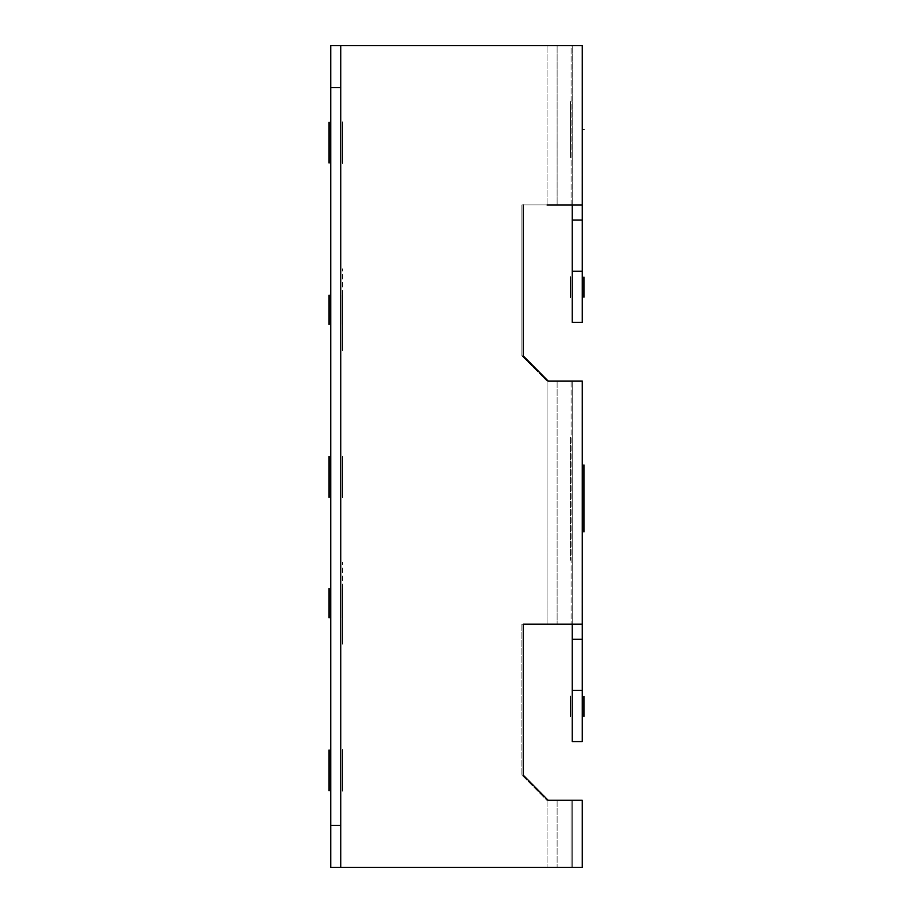 <?xml version="1.0" encoding="UTF-8"?>
<svg xmlns="http://www.w3.org/2000/svg" width="913" height="913" viewBox="0 0 913 913"><rect width="100%" height="100%" fill="white"/><g stroke="black" fill="none" stroke-linecap="round" stroke-linejoin="round"><path stroke-width="0.68" stroke-dasharray="4.57 3.42" d="M342.466 295.093C342.466 260.091 342.466 260.091 342.466 295.093L342.466 324.446C342.466 359.448 342.466 359.448 342.466 324.446L342.466 295.093M342.466 588.554C342.466 553.552 342.466 553.552 342.466 588.554L342.466 617.907C342.466 652.909 342.466 652.909 342.466 617.907L342.466 588.554M342.466 749.961L342.466 790.841L342.466 749.961M342.466 163.039L342.466 122.159L342.466 163.039M342.466 456.5L342.466 497.368L342.466 456.5M570.534 531.959L570.534 464.888C570.534 427.193 570.534 427.193 570.534 464.888L570.534 531.959C570.534 569.655 570.534 569.655 570.534 531.959L570.534 464.888C570.534 427.193 570.534 427.193 570.534 464.888L570.534 531.959C570.534 569.655 570.534 569.655 570.534 531.959M570.534 129.498C570.534 166.737 570.534 166.737 570.534 129.498C570.534 92.247 570.534 92.247 570.534 129.498C570.534 166.737 570.534 166.737 570.534 129.498C570.534 92.247 570.534 92.247 570.534 129.498M572.211 800.267L572.211 867.35L547.058 867.35L572.211 867.35L572.211 800.267L546.841 800.267L521.905 775.114L521.905 624.195L582.266 624.195L572.211 624.195L572.211 381.041L546.841 381.041L582.266 381.041L582.266 624.195L521.905 624.195L523.217 624.195L521.905 624.195L521.905 775.114L546.841 800.267L572.211 800.267L572.211 867.35L330.734 867.35L340.789 867.35L340.789 45.65L330.734 45.65L330.734 867.35L572.211 867.35L572.211 800.267L547.058 800.267L572.211 800.267L572.211 867.35L572.211 800.267L547.058 800.267L582.266 800.267L582.266 867.35L340.789 867.35L340.789 45.65L582.266 45.65L557.113 45.65L582.266 45.65L571.093 45.65L582.266 45.65L582.266 204.957L547.058 204.957L572.211 204.957L547.058 204.957L572.211 204.957L572.211 45.65L330.734 45.65L572.211 45.65L547.058 45.65L572.211 45.65L547.058 45.65L572.211 45.65L572.211 204.957L572.211 45.65L572.211 204.957L547.058 204.957L547.058 45.65L547.058 204.957M572.211 204.957L572.211 45.65L572.211 204.957L521.905 204.957L521.905 355.887L521.905 204.957L582.266 204.957L557.113 204.957L582.266 204.957L582.266 322.346L572.211 322.346L582.266 322.346L572.211 322.346L572.211 204.957L582.266 204.957L582.266 322.346L582.266 45.65L582.266 204.957M571.093 45.65L557.113 45.65L571.093 45.65L571.093 204.957L557.113 204.957L571.093 204.957L571.093 45.65M572.211 381.041L572.211 624.195L582.266 624.195L557.113 624.195L582.266 624.195L557.113 624.195L582.266 624.195L572.211 624.195L572.211 381.041L572.211 624.195L572.211 381.041L572.211 624.195L547.058 624.195L572.211 624.195L547.058 624.195L572.211 624.195L547.058 624.195L547.058 381.041L547.058 624.195M571.093 381.041L557.113 381.041L582.266 381.041L557.113 381.041L571.093 381.041L571.093 624.195L571.093 381.041M330.734 87.568L340.789 87.568L340.789 825.432L330.734 825.432L330.734 867.35L330.734 45.65L330.734 825.432M340.789 87.568L340.789 45.65M340.789 867.35L340.789 825.432M521.905 355.887L546.841 381.041L521.905 355.887L523.217 355.887L521.905 355.887M571.093 867.35L557.113 867.35L582.266 867.35L557.113 867.35L571.093 867.35L571.093 800.267L582.266 800.267L557.113 800.267L582.266 800.267L557.113 800.267L571.093 800.267L571.093 867.35M582.266 624.195L582.266 381.041L582.266 741.584L582.266 624.195L582.266 741.584L572.211 741.584L572.211 624.195M572.211 271.195L582.266 271.195M582.266 741.584L572.211 741.584L582.266 741.584M548.154 800.267L546.841 800.267L548.154 800.267M582.266 800.267L582.266 867.35L582.266 800.267M521.905 775.114L523.217 775.114L521.905 775.114M582.266 690.433L572.211 690.433M582.266 220.044L572.211 220.044M582.266 639.271L572.211 639.271M547.058 800.267L547.058 867.35L547.058 800.267M557.113 800.267L557.113 867.35L557.113 800.267M557.113 381.041L557.113 624.195L557.113 381.041M557.113 45.65L557.113 204.957L557.113 45.65"/><path stroke-width="1.37" d="M342.466 617.907C342.466 652.909 342.466 652.909 342.466 617.907L342.466 588.554C342.466 553.552 342.466 553.552 342.466 588.554L342.466 617.907M342.466 295.093L342.466 324.446C342.466 359.448 342.466 359.448 342.466 324.446L342.466 295.093C342.466 260.091 342.466 260.091 342.466 295.093M342.466 749.961L342.466 790.841L342.466 749.961M342.466 456.5L342.466 497.368L342.466 456.5M342.466 163.039L342.466 122.159L342.466 163.039M583.943 716.431L583.943 696.299L583.943 716.431M583.943 531.959L583.943 464.888C583.943 427.193 583.943 427.193 583.943 464.888L583.943 531.959C583.943 569.655 583.943 569.655 583.943 531.959L583.943 464.888C583.943 427.193 583.943 427.193 583.943 464.888L583.943 531.959C583.943 569.655 583.943 569.655 583.943 531.959M583.943 297.193L583.943 277.073L583.943 297.193M583.943 129.498C583.943 166.737 583.943 166.737 583.943 129.498C583.943 92.247 583.943 92.247 583.943 129.498C583.943 166.737 583.943 166.737 583.943 129.498C583.943 92.247 583.943 92.247 583.943 129.498M329.057 295.093C329.057 260.091 329.057 260.091 329.057 295.093L329.057 324.446C329.057 359.448 329.057 359.448 329.057 324.446L329.057 295.093L329.057 324.446C329.057 359.448 329.057 359.448 329.057 324.446L329.057 295.093C329.057 260.091 329.057 260.091 329.057 295.093M329.057 588.554C329.057 553.552 329.057 553.552 329.057 588.554L329.057 617.907C329.057 652.909 329.057 652.909 329.057 617.907L329.057 588.554C329.057 553.552 329.057 553.552 329.057 588.554L329.057 617.907C329.057 652.909 329.057 652.909 329.057 617.907L329.057 588.554M329.057 749.961L329.057 790.841L329.057 749.961M329.057 163.039L329.057 122.159L329.057 163.039M329.057 456.5L329.057 497.368L329.057 456.5M570.534 716.431L570.534 696.299L570.534 716.431M570.534 297.193L570.534 277.073L570.534 297.193M547.058 204.957L582.266 204.957L582.266 45.65L340.789 45.65L340.789 867.35L582.266 867.35L582.266 800.267L548.154 800.267L523.217 775.114L523.217 624.195L582.266 624.195L582.266 381.041L548.154 381.041L572.211 381.041M340.789 87.568L330.734 87.568L330.734 45.65L340.789 45.65M547.058 624.195L523.217 624.195L523.217 775.114L548.154 800.267L572.211 800.267M523.217 355.887L523.217 204.957L523.217 355.887L548.154 381.041L523.217 355.887M340.789 867.35L330.734 867.35L330.734 825.432L340.789 825.432M572.211 271.195L572.211 322.346L582.266 322.346L582.266 271.195L572.211 271.195L572.211 204.957M582.266 271.195L582.266 204.957M582.266 624.195L582.266 741.584L572.211 741.584L572.211 639.271L582.266 639.271M582.266 690.433L572.211 690.433M572.211 624.195L572.211 639.271M330.734 87.568L330.734 825.432M582.266 220.044L572.211 220.044"/></g></svg>
